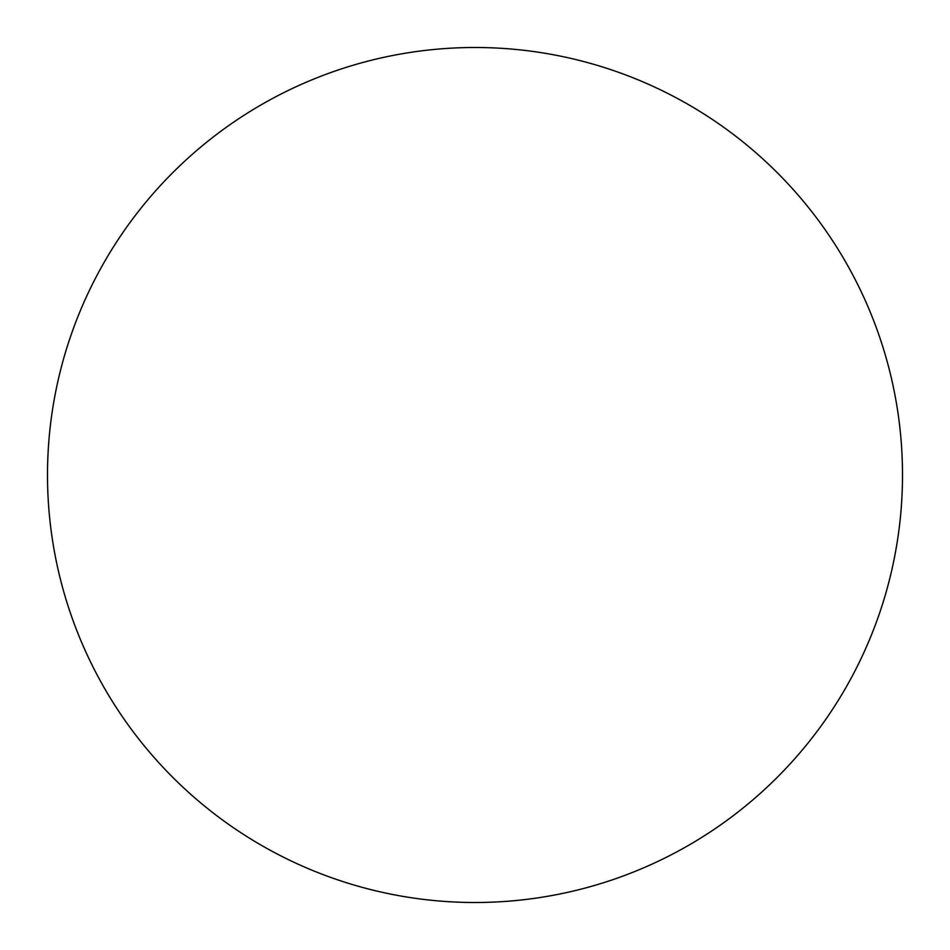 <?xml version="1.0" encoding="UTF-8"?>
<svg xmlns="http://www.w3.org/2000/svg" width="950" height="950" viewBox="0 0 950 950"><rect width="100%" height="100%" fill="white"/><g stroke="black" fill="none" stroke-linecap="round" stroke-linejoin="round"><path stroke-width="1.43" d="M475 902.5A427.5 427.5 0 0 1 47.5 475A427.5 427.5 0 0 1 475 47.5A427.5 427.5 0 0 1 902.5 475A427.5 427.5 0 0 1 475 902.5"/></g></svg>

